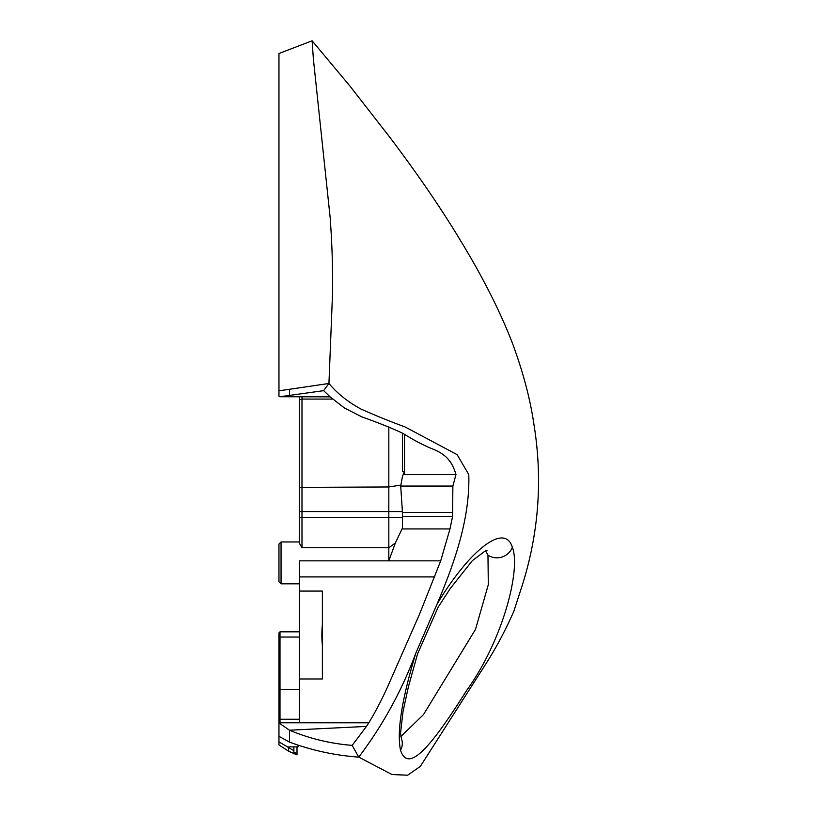 <?xml version="1.0" encoding="UTF-8"?>
<svg xmlns="http://www.w3.org/2000/svg" width="816" height="816" viewBox="0 0 816 816"><rect width="100%" height="100%" fill="white"/><g stroke="black" fill="none" stroke-linecap="round" stroke-linejoin="round"><path stroke-width="1.22" d="M514.029 610.613L520.169 591.743C537.734 539.407 542.701 486.091 535.061 431.797L533.572 422.015C529.9 397.861 522.954 371.851 512.723 343.964C500.269 311.671 482.878 277.226 460.55 240.628C441.181 208.478 417.639 174.073 389.926 137.414L349.676 85.731L312.12 40.8L313.364 58.895L330.194 217.964C331.847 241.852 332.724 260.437 332.602 291.74L328.94 383.469C337.314 393.475 347.973 401.992 360.917 409.02C375.87 415.701 390.578 421.668 405.042 426.921L457.123 454.645L468.782 474.606C470.179 518.986 453.971 564.315 436.978 604.258C468.853 551.004 504.553 521.873 512.346 547.261C521.057 568.956 503.146 639.968 466.619 690.509C432.052 745.11 408.541 774.333 400.554 750.343C396.678 731.819 401.798 699.332 415.905 652.902L436.978 604.258M278.96 390.793L278.96 396.26L279.796 396.729L289.486 395.413L289.486 389.283L278.96 390.793L278.96 53.499L312.12 40.8M289.486 389.283L328.94 383.469L323.646 390.65L289.486 395.413M400.891 736.501L423.443 714.653L475.504 629.401L488.305 584.674L487.968 555.094L485.581 550.831M278.96 581.726L278.96 544.058L281.051 541.967L281.051 583.817L278.96 581.726M299.36 631.829L280 631.829L280 722.803L278.96 723.863L278.96 736.318L289.486 742.101L289.486 730.208L366.476 726.413L368.791 722.803C375.289 712.144 381.49 700.291 387.427 687.245L419.638 613.938L440.711 560.837L388.824 560.847L395.332 543.038L402.431 528.136L402.39 511.571L388.824 511.571L388.824 426.87M280 722.803L299.36 722.803L299.36 560.847L388.824 560.847L388.824 511.571L301.981 511.571L301.981 547.75L299.36 543.191L299.36 396.851M415.905 652.902C401.951 690.418 382.898 725.159 358.744 757.115L392.017 774.557L407.633 775.2L420.342 766.377L483.929 666.886C495.383 649.332 505.492 630.462 514.274 610.266M301.981 396.851L301.981 511.571L299.36 511.571M322.381 645.283A101.582 101.582 0 0 1 322.381 624.781M440.711 560.837L449.983 528.941L452.584 516.406L452.88 486.05L455.981 474.545C451.738 459.775 444.271 453.38 430.991 448.331C422.433 444.689 413.61 440.038 404.522 434.377L402.431 433.133C392.088 428.257 378.563 422.841 361.855 416.884L344.515 408.031L330.123 396.851L323.646 390.65M288.64 751.23L278.96 744.947L278.96 736.318L278.96 741.877L293.872 750.659L293.872 752.056L297.004 753.617L297.004 754.892L288.64 751.23L288.64 746.895L297.004 746.895L297.004 754.892M279.796 396.729L330.123 396.851M298.054 745.457L298.054 746.895L297.004 746.895M366.476 726.413L352.186 745.375C330.409 743.651 309.509 738.592 289.486 730.208L279.5 723.313M368.791 722.803L299.36 722.803M352.186 745.375L358.744 757.115C334.866 755.402 311.783 750.394 289.486 742.101M278.96 723.863L278.96 632.869L280 631.829M293.872 746.895L293.872 753.862M299.36 591.08L322.381 591.08L322.381 678.973L299.36 678.973M402.431 471.342L402.431 433.133L402.431 471.342L404.369 471.464L404.522 474.545L404.522 434.377M455.981 474.545L404.522 474.545M452.88 486.05L400.707 486.05L402.431 476.554L404.369 471.464M400.707 486.05L402.39 511.571M400.554 750.343A15.698 14.586 -20.1 0 0 401.472 738.786L400.534 733.145L403.012 711.552L408.428 686.664L417.608 653.769L438.1 607.277L450.34 588.397L472.342 560.674L485.112 551.035L487.05 550.372M512.346 547.261A15.698 14.566 159.9 0 1 487.968 555.094M299.36 517.456L402.431 517.456M332.632 399.085L301.981 399.085L299.36 399.86M299.36 487.376L388.824 486.968L400.748 485.092M395.332 543.038L388.824 547.75L301.981 547.75M434.806 576.912L299.36 576.912M278.96 720.191L280 719.233L299.36 719.233M278.96 689.591L299.36 689.591M299.36 637.051L278.96 637.051M278.96 722.792L299.36 722.486M452.309 512.397L402.431 512.397M452.584 516.406L402.431 516.406M402.206 528.941L449.983 528.941M299.36 583.817L281.051 583.817M299.36 541.967L281.051 541.967"/></g></svg>

